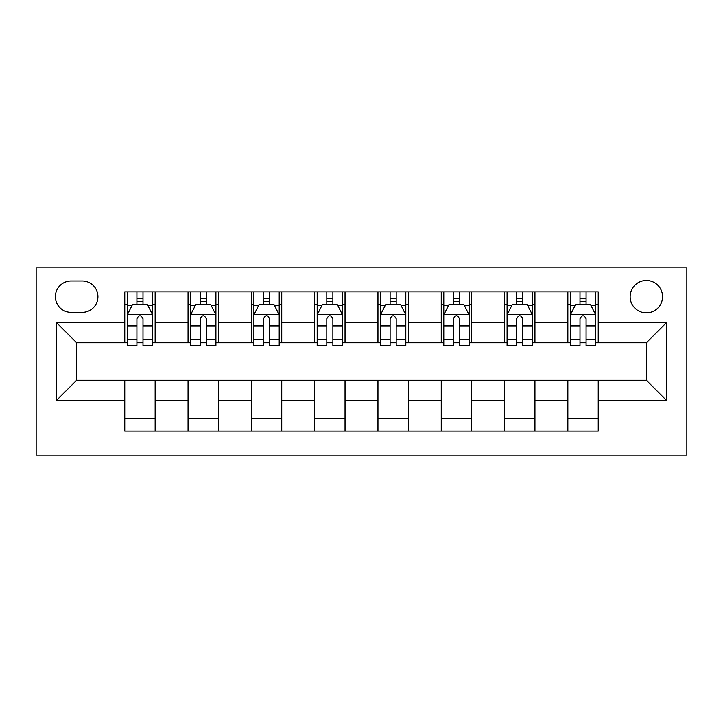 <?xml version="1.0" encoding="UTF-8"?>
<svg xmlns="http://www.w3.org/2000/svg" width="723" height="723" viewBox="0 0 723 723"><rect width="100%" height="100%" fill="white"/><g stroke="black" fill="none" stroke-linecap="round" stroke-linejoin="round"><path stroke-width="1.08" d="M646.344 280.479A16.204 16.204 0 0 0 630.14 296.683A16.204 16.204 0 0 0 646.344 312.887A16.204 16.204 0 0 0 662.548 296.683A16.204 16.204 0 0 0 646.344 280.479M36.15 455.183L686.85 455.183L686.85 267.817L36.15 267.817L36.15 455.183M71.089 312.381L82.232 312.381A15.698 15.698 0 0 0 97.93 296.683A15.698 15.698 0 0 0 82.232 280.985L71.089 280.985A15.698 15.698 0 0 0 55.391 296.683A15.698 15.698 0 0 0 71.089 312.381M124.763 400.488L56.403 400.488L56.403 322.512L124.763 322.512L124.763 342.765L76.656 342.765L76.656 380.235L124.763 380.235L124.763 431.125L598.237 431.125L598.237 380.235L646.344 380.235L646.344 342.765L598.237 342.765L598.237 322.512L666.597 322.512L666.597 400.488L598.237 400.488M598.237 322.512L598.237 291.875L124.763 291.875L124.763 322.512M567.853 291.875L567.853 342.765L570.384 342.765M580 342.765L586.082 342.765M595.698 342.765L598.237 342.765M567.853 342.765L532.408 342.765M504.555 291.875L504.555 342.765L507.085 342.765M516.71 342.765L522.783 342.765M504.555 342.765L469.11 342.765M441.256 291.875L441.256 342.765L443.786 342.765M453.411 342.765L459.485 342.765M441.256 342.765L405.811 342.765M377.957 291.875L377.957 342.765L380.488 342.765M390.113 342.765L396.186 342.765M377.957 342.765L342.512 342.765M314.659 291.875L314.659 342.765L317.189 342.765M326.814 342.765L332.887 342.765M314.659 342.765L279.214 342.765M251.36 291.875L251.36 342.765L253.89 342.765M263.515 342.765L269.589 342.765M251.36 342.765L215.915 342.765M188.061 291.875L188.061 342.765L190.592 342.765M200.217 342.765L206.29 342.765M188.061 342.765L152.616 342.765M124.763 342.765L127.302 342.765M136.918 342.765L143 342.765M124.763 380.235L155.147 380.235L155.147 431.125M598.237 380.235L155.147 380.235M155.147 291.875L155.147 342.765M124.763 304.528L127.302 304.528M136.918 304.528L143 304.528M152.616 304.528L155.147 304.528M124.763 418.472L155.147 418.472M188.061 380.235L188.061 431.125M218.445 291.875L218.445 342.765M188.061 304.528L190.592 304.528M200.217 304.528L206.29 304.528M215.915 304.528L218.445 304.528M218.445 380.235L218.445 431.125M188.061 418.472L218.445 418.472M251.36 380.235L251.36 431.125M281.744 380.235L281.744 431.125M251.36 418.472L281.744 418.472M281.744 291.875L281.744 342.765M251.36 304.528L253.89 304.528M263.515 304.528L269.589 304.528M279.214 304.528L281.744 304.528M314.659 380.235L314.659 431.125M345.043 380.235L345.043 431.125M314.659 418.472L345.043 418.472M345.043 291.875L345.043 342.765M314.659 304.528L317.189 304.528M326.814 304.528L332.887 304.528M342.512 304.528L345.043 304.528M377.957 380.235L377.957 431.125M408.341 380.235L408.341 431.125M377.957 418.472L408.341 418.472M408.341 291.875L408.341 342.765M377.957 304.528L380.488 304.528M390.113 304.528L396.186 304.528M405.811 304.528L408.341 304.528M441.256 380.235L441.256 431.125M471.64 380.235L471.64 431.125M441.256 418.472L471.64 418.472M471.64 291.875L471.64 342.765M441.256 304.528L443.786 304.528M453.411 304.528L459.485 304.528M469.11 304.528L471.64 304.528M504.555 380.235L504.555 431.125M534.939 380.235L534.939 431.125M504.555 418.472L534.939 418.472M534.939 291.875L534.939 342.765M504.555 304.528L507.085 304.528M516.71 304.528L522.783 304.528M532.408 304.528L534.939 304.528M567.853 380.235L567.853 431.125M567.853 418.472L598.237 418.472M567.853 304.528L570.384 304.528M580 304.528L586.082 304.528M595.698 304.528L598.237 304.528M76.656 342.765L56.403 322.512M76.656 380.235L56.403 400.488M666.597 322.512L646.344 342.765M666.597 400.488L646.344 380.235M143 298.454L136.918 298.454M152.616 339.458L143 339.458L143 345.802L152.616 345.802L152.616 314.912L147.555 304.79L132.363 304.79L127.302 314.912L127.302 345.802L136.918 345.802L136.918 339.458L127.302 339.458M127.302 314.912L127.302 291.875M152.616 314.912L152.616 291.875M136.918 304.79L136.918 291.875M143 291.875L143 304.79M143 339.458L143 318.707C140.976 314.812 138.952 314.812 136.918 318.707L136.918 339.458M206.29 298.454L200.217 298.454M215.915 339.458L206.29 339.458L206.29 345.802L215.915 345.802L215.915 314.912L210.854 304.79L195.662 304.79L190.592 314.912L190.592 345.802L200.217 345.802L200.217 339.458L190.592 339.458M190.592 314.912L190.592 291.875M215.915 314.912L215.915 291.875M200.217 304.79L200.217 291.875M206.29 291.875L206.29 304.79M206.29 339.458L206.29 318.707C204.275 314.812 202.25 314.812 200.217 318.707L200.217 339.458M269.589 298.454L263.515 298.454M279.214 339.458L269.589 339.458L269.589 345.802L279.214 345.802L279.214 314.912L274.153 304.79L258.961 304.79L253.89 314.912L253.89 345.802L263.515 345.802L263.515 339.458L253.89 339.458M253.89 314.912L253.89 291.875M279.214 314.912L279.214 291.875M263.515 304.79L263.515 291.875M269.589 291.875L269.589 304.79M269.589 339.458L269.589 318.707C267.573 314.812 265.54 314.812 263.515 318.707L263.515 339.458M332.887 298.454L326.814 298.454M342.512 339.458L332.887 339.458L332.887 345.802L342.512 345.802L342.512 314.912L337.451 304.79L322.259 304.79L317.189 314.912L317.189 345.802L326.814 345.802L326.814 339.458L317.189 339.458M317.189 314.912L317.189 291.875M342.512 314.912L342.512 291.875M326.814 304.79L326.814 291.875M332.887 291.875L332.887 304.79M332.887 339.458L332.887 318.707C330.863 314.812 328.838 314.812 326.814 318.707L326.814 339.458M396.186 298.454L390.113 298.454M405.811 339.458L396.186 339.458L396.186 345.802L405.811 345.802L405.811 314.912L400.741 304.79L385.549 304.79L380.488 314.912L380.488 345.802L390.113 345.802L390.113 339.458L380.488 339.458M380.488 314.912L380.488 291.875M405.811 314.912L405.811 291.875M390.113 304.79L390.113 291.875M396.186 291.875L396.186 304.79M396.186 339.458L396.186 318.707C394.162 314.812 392.137 314.812 390.113 318.707L390.113 339.458M459.485 298.454L453.411 298.454M469.11 339.458L459.485 339.458L459.485 345.802L469.11 345.802L469.11 314.912L464.039 304.79L448.847 304.79L443.786 314.912L443.786 345.802L453.411 345.802L453.411 339.458L443.786 339.458M443.786 314.912L443.786 291.875M469.11 314.912L469.11 291.875M453.411 304.79L453.411 291.875M459.485 291.875L459.485 304.79M459.485 339.458L459.485 318.707C457.46 314.812 455.436 314.812 453.411 318.707L453.411 339.458M522.783 298.454L516.71 298.454M532.408 339.458L522.783 339.458L522.783 345.802L532.408 345.802L532.408 314.912L527.338 304.79L512.146 304.79L507.085 314.912L507.085 345.802L516.71 345.802L516.71 339.458L507.085 339.458M507.085 314.912L507.085 291.875M532.408 314.912L532.408 291.875M516.71 304.79L516.71 291.875M522.783 291.875L522.783 304.79M522.783 339.458L522.783 318.707C520.759 314.812 518.734 314.812 516.71 318.707L516.71 339.458M586.082 298.454L580 298.454M595.698 339.458L586.082 339.458L586.082 345.802L595.698 345.802L595.698 314.912L590.637 304.79L575.445 304.79L570.384 314.912L570.384 345.802L580 345.802L580 339.458L570.384 339.458M570.384 314.912L570.384 291.875M595.698 314.912L595.698 291.875M580 304.79L580 291.875M586.082 291.875L586.082 304.79M586.082 339.458L586.082 318.707C584.057 314.812 582.033 314.812 580 318.707L580 339.458M188.061 400.488L155.147 400.488M188.061 322.512L155.147 322.512M251.36 322.512L218.445 322.512M251.36 400.488L218.445 400.488M314.659 322.512L281.744 322.512M314.659 400.488L281.744 400.488M377.957 322.512L345.043 322.512M377.957 400.488L345.043 400.488M441.256 322.512L408.341 322.512M441.256 400.488L408.341 400.488M504.555 322.512L471.64 322.512M504.555 400.488L471.64 400.488M567.853 322.512L534.939 322.512M567.853 400.488L534.939 400.488M152.49 314.659L127.429 314.659M127.302 305.395L132.056 305.395M147.853 305.395L152.616 305.395M136.918 325.883L127.302 325.883M152.616 325.883L143 325.883M143 301.681L136.918 301.681M215.788 314.659L190.727 314.659M190.592 305.395L195.355 305.395M211.152 305.395L215.915 305.395M200.217 325.883L190.592 325.883M215.915 325.883L206.29 325.883M206.29 301.681L200.217 301.681M279.087 314.659L254.017 314.659M253.89 305.395L258.653 305.395M274.451 305.395L279.214 305.395M263.515 325.883L253.89 325.883M279.214 325.883L269.589 325.883M269.589 301.681L263.515 301.681M342.386 314.659L317.316 314.659M317.189 305.395L321.952 305.395M337.749 305.395L342.512 305.395M326.814 325.883L317.189 325.883M342.512 325.883L332.887 325.883M332.887 301.681L326.814 301.681M405.684 314.659L380.614 314.659M380.488 305.395L385.251 305.395M401.048 305.395L405.811 305.395M390.113 325.883L380.488 325.883M405.811 325.883L396.186 325.883M396.186 301.681L390.113 301.681M468.983 314.659L443.913 314.659M443.786 305.395L448.549 305.395M464.347 305.395L469.11 305.395M453.411 325.883L443.786 325.883M469.11 325.883L459.485 325.883M459.485 301.681L453.411 301.681M532.273 314.659L507.212 314.659M507.085 305.395L511.848 305.395M527.645 305.395L532.408 305.395M516.71 325.883L507.085 325.883M532.408 325.883L522.783 325.883M522.783 301.681L516.71 301.681M595.571 314.659L570.51 314.659M570.384 305.395L575.147 305.395M590.944 305.395L595.698 305.395M580 325.883L570.384 325.883M595.698 325.883L586.082 325.883M586.082 301.681L580 301.681"/></g></svg>
